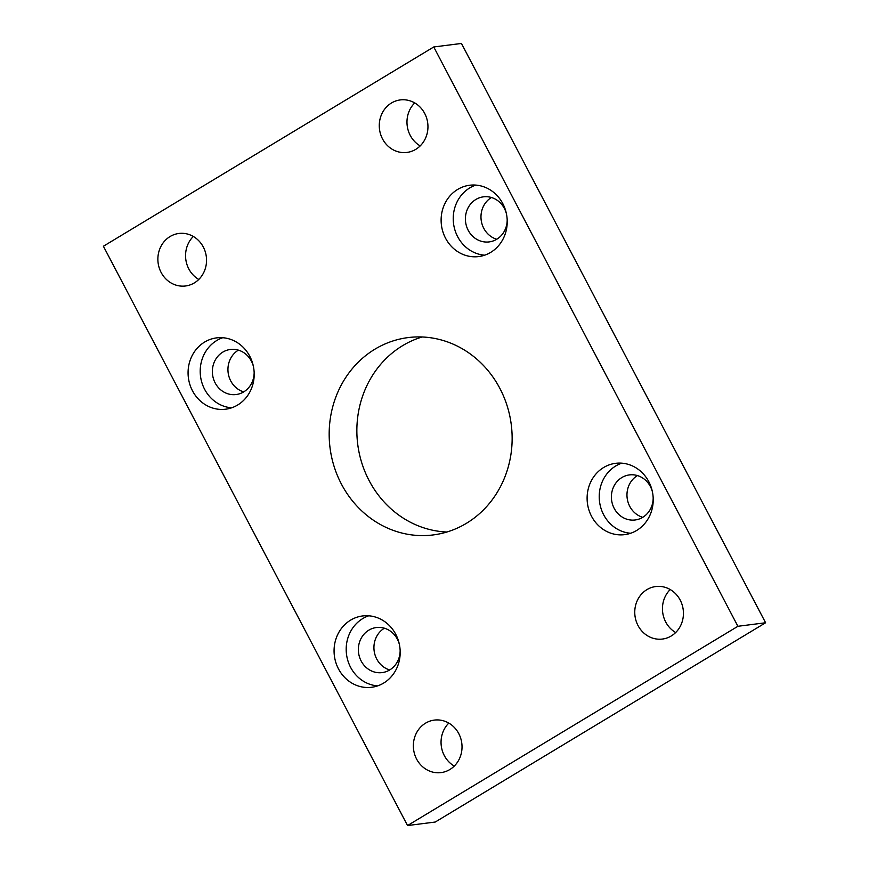 <?xml version="1.0" encoding="UTF-8"?>
<svg xmlns="http://www.w3.org/2000/svg" width="869" height="869" viewBox="0 0 869 869"><rect width="100%" height="100%" fill="white"/><g stroke="black" fill="none" stroke-linecap="round" stroke-linejoin="round"><path stroke-width="1.3" d="M341.408 484.066A99.468 91.354 -97.2 0 0 433.197 534.935A99.468 91.354 -97.2 0 0 499.903 388.454A99.468 91.354 -97.2 0 0 408.104 337.585A99.468 91.354 -97.2 0 0 341.408 484.066M446.905 532.013A99.468 91.354 82.8 0 1 369.097 480.546A99.468 91.354 82.8 0 1 422.095 336.987M591.528 516.262A35.955 33.022 -97.2 0 0 624.702 534.641A35.955 33.022 -97.2 0 0 648.806 481.708A35.955 33.022 -97.2 0 0 615.632 463.318A35.955 33.022 -97.2 0 0 591.528 516.262M621.769 463.166A35.955 33.022 -97.2 0 0 603.64 514.72A35.955 33.022 -97.2 0 0 630.677 533.262M445.536 238.193A35.955 33.022 -97.2 0 0 478.71 256.572A35.955 33.022 -97.2 0 0 502.814 203.639A35.955 33.022 -97.2 0 0 469.64 185.249A35.955 33.022 -97.2 0 0 445.536 238.193M475.777 185.097A35.955 33.022 -97.2 0 0 457.648 236.65A35.955 33.022 -97.2 0 0 484.685 255.193M338.486 668.891A35.955 33.022 -97.2 0 0 371.671 687.27A35.955 33.022 -97.2 0 0 395.775 634.337A35.955 33.022 -97.2 0 0 362.601 615.947A35.955 33.022 -97.2 0 0 338.486 668.891M368.728 615.795A35.955 33.022 -97.2 0 0 350.609 667.349A35.955 33.022 -97.2 0 0 377.646 685.891M192.494 390.822A35.955 33.022 -97.2 0 0 225.679 409.201A35.955 33.022 -97.2 0 0 249.783 356.268A35.955 33.022 -97.2 0 0 216.609 337.878A35.955 33.022 -97.2 0 0 192.494 390.822M222.746 337.726A35.955 33.022 -97.2 0 0 204.617 389.279A35.955 33.022 -97.2 0 0 231.654 407.822M638.009 625.517A26.472 24.31 -97.2 0 0 662.439 639.052A26.472 24.31 -97.2 0 0 680.188 600.077A26.472 24.31 -97.2 0 0 655.758 586.542A26.472 24.31 -97.2 0 0 638.009 625.517M675.68 632.534A26.472 24.31 82.8 0 1 665.708 621.998A26.472 24.31 82.8 0 1 670.205 589.54M416.609 759.071A26.472 24.31 -97.2 0 0 441.028 772.606A26.472 24.31 -97.2 0 0 458.778 733.632A26.472 24.31 -97.2 0 0 434.348 720.097A26.472 24.31 -97.2 0 0 416.609 759.071M454.27 766.078A26.472 24.31 82.8 0 1 444.298 755.541A26.472 24.31 82.8 0 1 448.806 723.095M382.523 138.899A26.472 24.31 -97.2 0 0 406.953 152.433A26.472 24.31 -97.2 0 0 424.702 113.459A26.472 24.31 -97.2 0 0 400.272 99.924A26.472 24.31 -97.2 0 0 382.523 138.899M420.194 145.905A26.472 24.31 82.8 0 1 410.222 135.368A26.472 24.31 82.8 0 1 414.73 102.922M161.123 272.442A26.472 24.31 -97.2 0 0 185.553 285.977A26.472 24.31 -97.2 0 0 203.292 247.002A26.472 24.31 -97.2 0 0 178.873 233.468A26.472 24.31 -97.2 0 0 161.123 272.442M198.795 279.46A26.472 24.31 82.8 0 1 188.812 268.923A26.472 24.31 82.8 0 1 193.32 236.466M253.444 366.599A22.713 20.867 -97.2 0 0 251.358 361.08A22.713 20.867 -97.2 0 0 230.394 349.468A22.713 20.867 -97.2 0 0 215.154 382.914A22.713 20.867 -97.2 0 0 236.118 394.537A22.713 20.867 -97.2 0 0 254.15 372.182M243.7 391.886A22.713 20.867 82.8 0 1 230.741 380.937A22.713 20.867 82.8 0 1 238.388 350.131M399.425 644.668A22.713 20.867 -97.2 0 0 397.35 639.149A22.713 20.867 -97.2 0 0 376.386 627.537A22.713 20.867 -97.2 0 0 361.146 660.983A22.713 20.867 -97.2 0 0 382.11 672.606A22.713 20.867 -97.2 0 0 400.142 650.251M389.692 669.956A22.713 20.867 82.8 0 1 376.722 659.006A22.713 20.867 82.8 0 1 384.38 628.2M506.475 213.97A22.713 20.867 -97.2 0 0 504.389 208.451A22.713 20.867 -97.2 0 0 483.425 196.839A22.713 20.867 -97.2 0 0 468.195 230.285A22.713 20.867 -97.2 0 0 489.16 241.908A22.713 20.867 -97.2 0 0 507.181 219.553M496.731 239.257A22.713 20.867 82.8 0 1 483.772 228.308A22.713 20.867 82.8 0 1 491.419 197.502M652.467 492.039A22.713 20.867 -97.2 0 0 650.381 486.521A22.713 20.867 -97.2 0 0 629.417 474.908A22.713 20.867 -97.2 0 0 614.187 508.354A22.713 20.867 -97.2 0 0 635.152 519.977A22.713 20.867 -97.2 0 0 653.173 497.622M642.723 517.327A22.713 20.867 82.8 0 1 629.764 506.377A22.713 20.867 82.8 0 1 637.411 475.571M407.55 825.55L435.25 822.031L765.6 622.758L461.45 43.45L433.75 46.969L103.4 246.242L407.55 825.55L737.9 626.288L765.6 622.758M737.9 626.288L433.75 46.969"/></g></svg>

